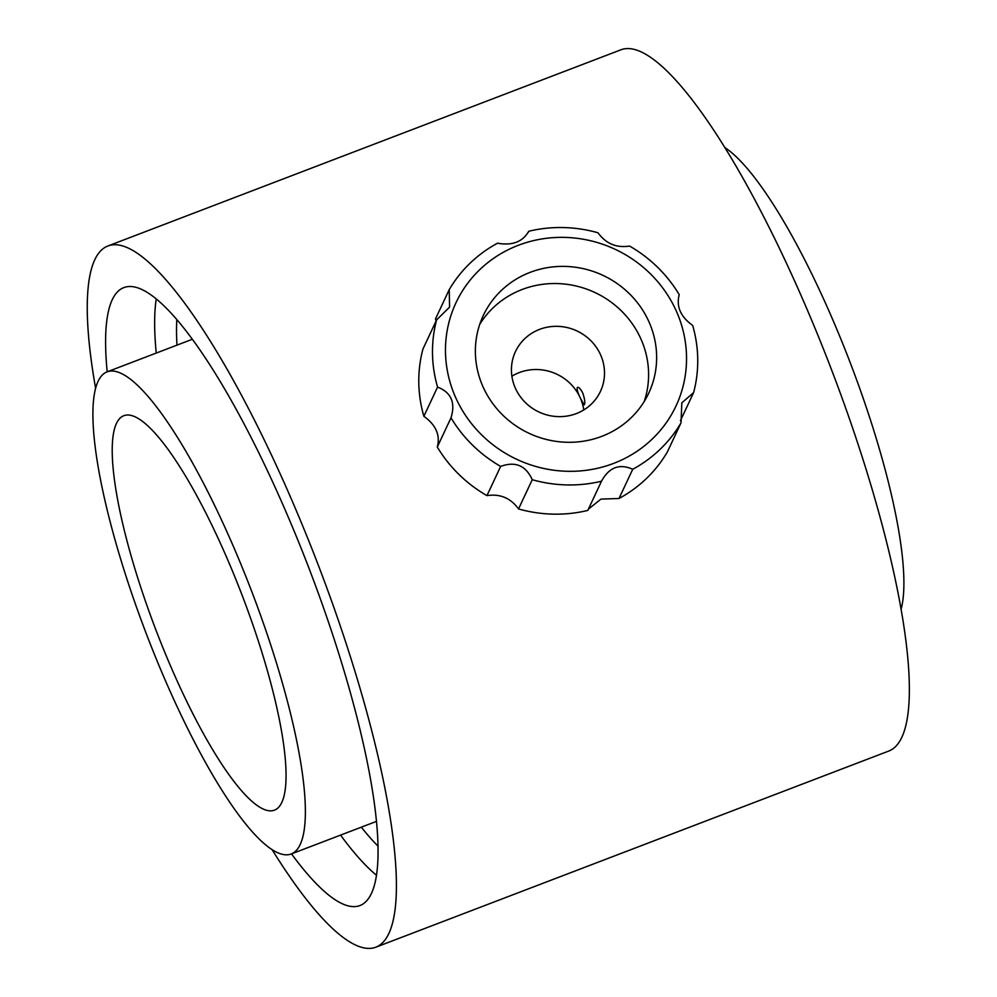 <?xml version="1.0" encoding="UTF-8"?>
<svg xmlns="http://www.w3.org/2000/svg" width="997" height="997" viewBox="0 0 997 997"><rect width="100%" height="100%" fill="white"/><g stroke="black" fill="none" stroke-linecap="round" stroke-linejoin="round"><path stroke-width="1.5" d="M291.51 853.868A330.755 72.806 -110.9 0 0 360.029 905.525A330.755 72.806 -110.9 0 0 283.908 507.037A330.755 72.806 -110.9 0 0 123.753 287.635A330.755 72.806 -110.9 0 0 107.19 371.831M583.781 409.941A46.921 44.765 25.1 0 0 580.453 398.326C577.55 392.295 576.565 388.631 577.462 387.335C578.933 387.11 580.728 389.079 582.834 393.242C584.915 399.585 585.351 403.461 584.167 404.869L580.453 398.326A46.921 44.765 25.1 0 0 511.885 376.218M600.717 355.144A46.921 44.765 25.1 0 0 558.308 326.368A46.921 44.765 25.1 0 0 515.486 351.555A46.921 44.765 25.1 0 0 538.953 412.01A46.921 44.765 25.1 0 0 600.443 391.41A46.921 44.765 25.1 0 0 600.717 355.144M225.958 555.765A211.127 46.473 -110.9 0 0 123.74 415.724A211.127 46.473 -110.9 0 0 155.744 629.518A211.127 46.473 -110.9 0 0 274.549 810.125A211.127 46.473 -110.9 0 0 225.958 555.765M649.259 322.505A91.375 87.188 25.1 0 0 566.67 266.461A91.375 87.188 25.1 0 0 483.283 315.526A91.375 87.188 25.1 0 0 528.971 433.271A91.375 87.188 25.1 0 0 648.735 393.142A91.375 87.188 25.1 0 0 649.259 322.505M676.726 311.999A121.522 115.964 25.1 0 0 525.569 242.794A121.522 115.964 25.1 0 0 450.096 382.362A121.522 115.964 25.1 0 0 606.45 465.886A121.522 115.964 25.1 0 0 676.726 311.999M532.236 479.707L518.527 508.931A133.71 127.591 25.1 0 0 587.794 510.427L601.503 481.215C609.042 467.331 619.449 463.343 632.721 469.275A133.71 127.591 25.1 0 0 681.026 422.815L681.823 402.838L693.6 392.631A133.71 127.591 25.1 0 0 692.653 325.421C680.577 316.747 676.103 306.503 679.219 294.663A133.71 127.591 25.1 0 0 629.581 246.072C616.482 248.116 605.952 243.679 598.001 232.775A133.71 127.591 25.1 0 0 528.734 231.267C522.752 241.847 512.346 245.823 497.515 243.206A133.71 127.591 25.1 0 0 449.211 289.678L449.597 307.113L436.624 319.863A133.71 127.591 25.1 0 0 437.571 387.073C451.205 392.419 455.679 402.676 451.005 417.818A133.71 127.591 25.1 0 0 500.656 466.409C515.299 461.063 525.83 465.499 532.236 479.707A133.71 127.591 25.1 0 0 601.503 481.215L601.876 480.367M528.136 232.55L528.447 231.915M451.005 417.818L437.297 447.03C440.45 435.265 435.976 425.021 423.875 416.285A133.71 127.591 25.1 0 1 422.927 349.075L436.624 319.863M436.1 320.997L435.502 318.89L449.211 289.678M632.721 469.275L619.012 498.488A133.71 127.591 25.1 0 0 667.317 452.027L681.026 422.815M619.012 498.488L600.929 499.111L588.392 509.155M518.527 508.931C510.638 498.051 500.108 493.615 486.947 495.621A133.71 127.591 25.1 0 1 437.297 447.03M437.571 387.073L423.875 416.285M500.656 466.409L486.947 495.621M693.6 392.631L680.428 420.709M272.007 849.494A375.333 82.614 -110.9 0 0 375.956 947.15A375.333 82.614 -110.9 0 0 289.566 494.961A375.333 82.614 -110.9 0 0 107.838 246.01A375.333 82.614 -110.9 0 0 95.575 388.095M375.956 947.15L888.913 750.99A375.333 82.614 -110.9 0 0 802.523 298.813A375.333 82.614 -110.9 0 0 620.795 49.85L107.838 246.01M901.176 608.905A258.036 56.804 -110.9 0 0 830.376 314.217A258.036 56.804 -110.9 0 0 724.744 147.506M231.927 543.066A258.036 56.804 -110.9 0 0 106.978 371.906A258.036 56.804 -110.9 0 0 146.098 633.207A258.036 56.804 -110.9 0 0 291.311 853.943A258.036 56.804 -110.9 0 0 231.927 543.066M644.224 401.492A91.375 87.188 25.1 0 0 641.221 339.653A91.375 87.188 25.1 0 0 563.554 283.946A91.375 87.188 25.1 0 0 479.756 324.337M156.23 299.05A330.755 72.806 -110.9 0 0 156.242 353.075M340.563 835.112A330.755 72.806 -110.9 0 0 376.604 875.354M176.793 319.676A314.217 69.167 -110.9 0 0 176.98 345.136M361.313 827.174A314.217 69.167 -110.9 0 0 378.15 846.266M291.311 853.943L376.604 821.329M106.978 371.906L192.271 339.292"/></g></svg>
